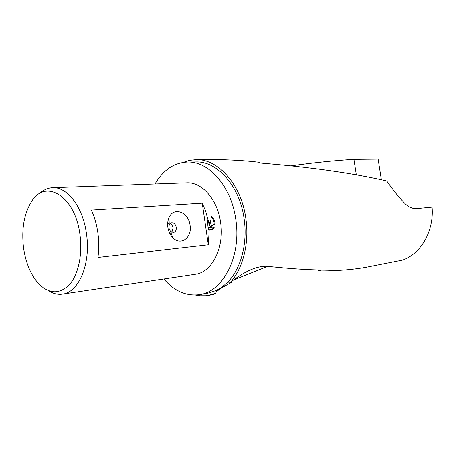 <?xml version="1.0" encoding="UTF-8"?>
<svg xmlns="http://www.w3.org/2000/svg" width="455" height="455" viewBox="0 0 455 455"><rect width="100%" height="100%" fill="white"/><g stroke="black" fill="none" stroke-linecap="round" stroke-linejoin="round"><path stroke-width="0.68" d="M183.194 162.355L189.451 160.353L195.951 159.631C217.985 158.676 241.15 184.377 245.768 218.025C249.533 242.447 243.197 268.092 230.475 282.322C245.04 270.975 257.416 265.646 267.603 266.323C286.195 268.325 302.626 269.519 316.896 269.912L321.247 270.947C338.384 270.827 353.541 269.565 366.724 267.17L402.874 260.027C421.097 253.463 434.155 230.702 432.068 207.167L416.678 208.618C413.14 208.925 409.494 207.503 405.746 204.352C399.808 198.488 393.473 190.69 386.739 180.959C352.386 173.076 310.395 167.11 260.772 163.061L258.895 162.207C245.108 160.615 230.02 159.711 213.623 159.489L213.418 159.489M267.762 266.34L233.745 279.927M231.51 281.554L231.709 282.345C224.969 285.803 219.782 288.982 216.136 291.888M208.578 295.403L213.497 294.527L215.818 293.236L208.578 295.403L205.779 295.778L200.16 295.796L195.491 295.073M155.03 183.985C163.163 170.022 173.952 162.702 187.403 162.02C208.754 161.024 231.237 186.186 235.736 219.088C241.696 255.67 223.388 291.581 199.734 294.63C186.374 296.45 174.407 291.234 163.834 278.989M187.403 162.02L195.815 161.923C217.154 160.939 239.586 185.828 244.051 218.372C247.844 242.936 241.025 268.689 227.784 282.123L222.415 286.86L216.62 290.375L208.02 293.174L199.734 294.63M79.983 234.854C82.713 254.584 78.237 274.848 69.308 284.784C59.332 294.482 49.077 294.095 38.55 283.63C30.724 274.809 25.719 262.853 23.535 247.759C21.402 229.73 23.887 214.629 31.003 202.469C44.744 177.82 75.24 195.462 79.983 234.854M39.392 193.728C43.35 189.951 47.73 187.943 52.53 187.71C67.203 186.561 83.06 207.247 86.501 234.012C91 263.707 78.743 292.593 62.426 294.152C57.66 294.817 52.973 293.646 48.378 290.654M168.85 227.983L170.471 231.385L173.463 232.511C175.539 231.896 176.466 230.167 176.25 227.324C175.55 224.252 174.009 222.745 171.626 222.796L169.232 224.833L168.85 227.983M190.065 225.299C192.311 237.573 180.754 246.195 172.792 237.624C170.153 234.888 168.504 231.436 167.844 227.267C167.372 223.746 167.764 220.544 169.027 217.666C173.622 206.343 188.677 212.149 190.065 225.299M171.074 233L170.432 233.131M171.842 232.317L173.019 228C172.633 225.862 171.626 224.423 169.999 223.678M209.664 223.172L209.772 225.942L211.444 216.608C213.327 218.053 214.493 220.083 214.931 222.705L215.01 224.099L209.527 227.432L214.481 226.965L213.025 229.36L209.22 229.724L208.31 244.756L97.922 257.445C99.048 249.511 99.042 241.366 97.899 233.011C96.716 224.668 94.526 217.041 91.347 210.119L202.248 203.203L205.694 211.279L208.049 220.112L209.664 223.172M52.53 187.71L186.715 182.836C201.741 181.784 217.462 199.387 220.55 222.211C224.656 247.52 211.899 272.522 195.223 274.297L62.426 294.152M291.45 165.791C313.199 162.708 334.027 160.552 353.933 159.324L378.128 159.091L381.387 179.81M353.933 159.324L356.35 174.948M209.22 229.724L208.384 229.894L207.218 220.283L208.049 220.112M212.275 229.434L213.651 227.136L208.691 227.597L214.18 224.269C214.151 221.534 213.207 219.247 211.347 217.405M209.772 225.942L208.942 226.112C209.237 223.866 208.663 221.926 207.218 220.283M213.651 227.136L214.481 226.965M208.691 227.597L209.527 227.432M214.18 224.269L215.01 224.099M202.248 203.203L208.31 244.756M215.818 293.236L216.62 290.375M227.784 282.123L230.475 282.322M170.471 231.385L172.792 237.624M169.192 223.331L168.401 223.502M169.232 224.833L169.027 217.666M213.623 159.489L195.951 159.631"/></g></svg>
